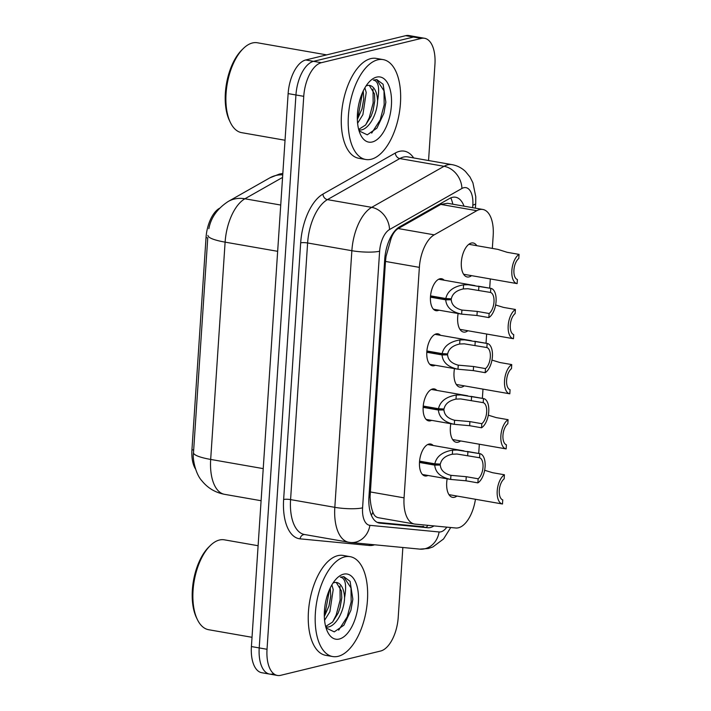 <?xml version="1.0" encoding="UTF-8"?>
<svg xmlns="http://www.w3.org/2000/svg" width="711" height="711" viewBox="0 0 711 711"><rect width="100%" height="100%" fill="white"/><g stroke="black" fill="none" stroke-linecap="round" stroke-linejoin="round"><path stroke-width="1.07" d="M438.945 310.174A16.22 8.034 -80.1 0 1 437.754 310.627A16.22 8.034 -80.1 0 1 436.012 310.689A16.22 8.034 -80.1 0 1 430.635 295.029A16.22 8.034 -80.1 0 1 439.869 278.801A16.22 8.034 -80.1 0 1 441.602 278.73A16.22 8.034 -80.1 0 1 444.179 280.214M435.283 365.267A16.22 8.034 -80.1 0 1 434.092 365.721A16.22 8.034 -80.1 0 1 432.359 365.792A16.22 8.034 -80.1 0 1 426.982 350.132A16.22 8.034 -80.1 0 1 436.207 333.894A16.22 8.034 -80.1 0 1 437.94 333.823A16.22 8.034 -80.1 0 1 440.527 335.308M431.63 420.37A16.22 8.034 -80.1 0 1 430.431 420.814A16.22 8.034 -80.1 0 1 428.697 420.885A16.22 8.034 -80.1 0 1 423.321 405.226A16.22 8.034 -80.1 0 1 432.546 388.988A16.22 8.034 -80.1 0 1 434.279 388.926A16.22 8.034 -80.1 0 1 436.865 390.401M427.969 475.463A16.22 8.034 -80.1 0 1 426.769 475.908A16.22 8.034 -80.1 0 1 425.036 475.979A16.22 8.034 -80.1 0 1 419.659 460.319A16.22 8.034 -80.1 0 1 428.884 444.091A16.22 8.034 -80.1 0 1 430.626 444.02A16.22 8.034 -80.1 0 1 433.203 445.495M471.571 275.655A17.26 8.55 -80.1 0 1 469.082 276.908A17.26 8.55 -80.1 0 1 467.234 276.979A17.26 8.55 -80.1 0 1 461.519 260.315A17.26 8.55 -80.1 0 1 471.331 243.046A17.26 8.55 -80.1 0 1 473.179 242.975A17.26 8.55 -80.1 0 1 476.805 245.686M467.909 330.748A17.26 8.55 -80.1 0 1 465.421 332.001A17.26 8.55 -80.1 0 1 463.572 332.073A17.26 8.55 -80.1 0 1 458.133 313.533M464.247 385.842A17.26 8.55 -80.1 0 1 461.768 387.095A17.26 8.55 -80.1 0 1 459.919 387.166A17.26 8.55 -80.1 0 1 454.48 368.627M460.595 440.944A17.26 8.55 -80.1 0 1 458.106 442.189A17.26 8.55 -80.1 0 1 456.258 442.269A17.26 8.55 -80.1 0 1 450.818 423.72M456.933 496.038A17.26 8.55 -80.1 0 1 454.445 497.291A17.26 8.55 -80.1 0 1 452.596 497.362A17.26 8.55 -80.1 0 1 447.157 478.814M492.332 248.406L493.185 235.625A30.422 15.073 99.9 0 0 482.805 209.452A30.422 15.073 99.9 0 0 476.805 210.696L434.225 234.843A30.422 15.073 99.9 0 0 419.366 267.363L404.061 497.851A30.422 15.073 99.9 0 0 414.442 524.016A30.422 15.073 99.9 0 0 415.011 524.096L455.733 527.997A30.422 15.073 99.9 0 0 458.408 527.793A30.422 15.073 99.9 0 0 475.446 499.273M219.512 208.287L219.397 208.341A27.374 13.562 99.9 0 0 206.03 237.607L191.943 449.752A27.374 13.562 99.9 0 0 195.516 468.984M482.805 209.452L447.548 203.293L440.793 204.404L398.222 228.551C395.12 230.462 392.712 233.875 391.006 238.798L386.037 256.467L385.478 261.444L370.075 496.793C370.395 503.112 371.32 508.196 372.857 512.053C373.995 515.555 376.048 517.475 379.007 517.795M478.716 453.449L479.33 444.215M482.369 398.356L482.991 389.121M486.031 343.262L486.644 334.028M489.692 288.168L490.306 278.925M402.853 547.497L398.213 617.397A30.422 15.073 -80.1 0 1 380.607 651.027L280.658 675.326A30.422 15.073 -80.1 0 1 277.406 675.45A30.422 15.073 -80.1 0 1 267.025 649.285L303.748 96.332A30.422 15.073 -80.1 0 1 321.354 62.701L421.303 38.412L413.491 37.043A30.422 15.073 -80.1 0 1 416.744 36.919A30.422 15.073 -80.1 0 0 413.491 37.043L313.542 61.333L413.491 37.043L405.688 35.674A30.422 15.073 -80.1 0 1 408.941 35.55L424.556 38.278A30.422 15.073 -80.1 0 1 434.936 64.443L428.555 160.535M303.748 96.332L295.945 94.972A30.422 15.073 -80.1 0 1 313.542 61.333A30.422 15.073 -80.1 0 0 295.945 94.972L259.213 647.917L295.945 94.972L288.133 93.603A30.422 15.073 -80.1 0 1 305.73 59.973L405.688 35.674M272.855 673.957A30.422 15.073 -80.1 0 1 269.593 674.081A30.422 15.073 -80.1 0 1 259.213 647.917A30.422 15.073 -80.1 0 0 269.593 674.081L261.79 672.722A30.422 15.073 -80.1 0 1 251.41 646.557L288.133 93.603M206.03 237.607L207.754 237.909L193.428 453.689C192.494 458.142 195.267 473.828 201.986 480.929C207.816 488.11 215.326 492.572 224.516 494.323L261.097 500.722M464.016 206.172A30.422 15.073 99.9 0 0 455.6 197.231A30.422 15.073 99.9 0 0 449.61 198.467L399.573 226.845A30.422 15.073 99.9 0 0 384.722 259.364L368.947 496.9A30.422 15.073 99.9 0 0 379.327 523.065A30.422 15.073 99.9 0 0 379.896 523.145L427.738 527.731A30.422 15.073 99.9 0 0 430.422 527.526A30.422 15.073 99.9 0 0 433.977 525.909M421.303 38.412A30.422 15.073 -80.1 0 1 424.556 38.278M371.675 133.099A40.554 20.095 -80.1 0 1 371.675 133.108A40.554 20.095 -80.1 0 1 371.675 133.108L380.225 119.839L384.171 104.837L384.011 90.839L376.626 79.596M338.658 630.159L347.208 616.899L351.163 601.897L350.994 587.899L343.609 576.657M423.48 526.318A30.422 15.073 -80.1 0 1 420.796 526.522L377.141 522.327M504.419 474.77L504.152 478.867A11.154 5.528 -80.1 0 0 499.291 490.394A11.154 5.528 -80.1 0 0 502.757 499.904L502.481 504.001A15.207 7.537 99.9 0 1 502.401 503.983A15.207 7.537 99.9 0 1 497.22 490.821A15.207 7.537 99.9 0 1 504.419 474.77L492.527 472.691L484.644 470.273M490.581 501.922L502.322 503.975M419.57 461.155L434.821 463.821C436.483 456.426 442.411 451.867 452.605 450.134L457.217 450.045L479.818 453.645A15.207 7.537 99.9 0 1 479.898 453.662A15.207 7.537 99.9 0 1 485.089 466.825A15.207 7.537 99.9 0 1 477.881 482.876L465.981 480.796L450.658 479.427L422.458 474.504M419.543 461.421L440.296 465.047C440.696 470.167 444.242 473.606 450.934 475.348L451.663 475.49M440.296 465.047L434.732 465.127C435.416 472.557 440.722 477.33 450.658 479.427L450.934 475.348L466.256 476.699L478.156 478.779A11.154 5.528 -80.1 0 0 483.009 467.251A11.154 5.528 -80.1 0 0 479.552 457.742L456.951 454.018L452.338 454.213C445.433 455.707 441.433 459.004 440.358 464.096L434.821 463.821M434.732 465.127L419.472 462.461M477.881 482.876L478.156 478.779M479.552 457.742L479.818 453.645M508.081 419.677L507.814 423.765A11.154 5.528 -80.1 0 0 502.953 435.301A11.154 5.528 -80.1 0 0 506.41 444.81L506.143 448.899A15.207 7.537 99.9 0 1 506.063 448.89A15.207 7.537 99.9 0 1 500.882 435.727A15.207 7.537 99.9 0 1 508.081 419.677L496.18 417.597L488.306 415.18M494.243 446.819L505.983 448.872M511.742 364.583L511.467 368.671A11.154 5.528 -80.1 0 0 506.614 380.207A11.154 5.528 -80.1 0 0 510.071 389.717L509.805 393.805A15.207 7.537 99.9 0 1 509.725 393.796A15.207 7.537 99.9 0 1 504.534 380.634A15.207 7.537 99.9 0 1 511.742 364.583L499.842 362.503L491.968 360.086M497.904 391.725L509.645 393.778M515.404 309.481L515.128 313.578A11.154 5.528 -80.1 0 0 510.276 325.105A11.154 5.528 -80.1 0 0 513.733 334.614L513.458 338.712A15.207 7.537 99.9 0 1 513.378 338.694A15.207 7.537 99.9 0 1 508.196 325.531A15.207 7.537 99.9 0 1 515.404 309.481L503.504 307.401L495.62 304.983M501.557 336.632L513.306 338.685M519.057 254.387L518.79 258.484A11.154 5.528 -80.1 0 0 513.929 270.011A11.154 5.528 -80.1 0 0 517.395 279.521L517.119 283.618A15.207 7.537 99.9 0 1 517.039 283.6A15.207 7.537 99.9 0 1 511.858 270.438A15.207 7.537 99.9 0 1 519.057 254.387L507.165 252.307L497.824 249.365L468.842 244.3M505.219 281.538L516.959 283.591M423.232 406.061L438.483 408.727C440.145 401.333 446.073 396.774 456.266 395.032L460.87 394.952L483.48 398.551A15.207 7.537 99.9 0 1 483.56 398.569A15.207 7.537 99.9 0 1 488.741 411.731A15.207 7.537 99.9 0 1 481.543 427.782L469.642 425.702L454.32 424.334L426.12 419.401M423.205 406.328L443.957 409.954C444.357 415.073 447.903 418.503 454.587 420.254L455.316 420.388M443.957 409.954L438.394 410.025C439.078 417.464 444.384 422.227 454.32 424.334L454.587 420.254L469.909 421.605L481.809 423.685A11.154 5.528 -80.1 0 0 486.671 412.158A11.154 5.528 -80.1 0 0 483.213 402.648L460.612 398.924L455.991 399.111C449.085 400.613 445.095 403.91 444.02 409.003L438.483 408.727M438.394 410.025L423.134 407.359M481.543 427.782L481.809 423.685M483.213 402.648L483.48 398.551M426.893 350.967L442.144 353.634C443.806 346.239 449.734 341.671 459.928 339.938L464.532 339.849L487.142 343.457A15.207 7.537 99.9 0 1 487.222 343.466A15.207 7.537 99.9 0 1 492.403 356.629A15.207 7.537 99.9 0 1 485.204 372.68L473.304 370.6L457.982 369.231L429.773 364.308M426.867 351.234L447.61 354.86C448.01 359.979 451.556 363.41 458.248 365.152L458.977 365.294M447.61 354.86L442.055 354.931C442.731 362.37 448.046 367.134 457.982 369.231L458.248 365.152L473.57 366.512L485.471 368.591A11.154 5.528 -80.1 0 0 490.323 357.055A11.154 5.528 -80.1 0 0 486.866 347.546L464.265 343.831L459.653 344.017C452.747 345.519 448.757 348.808 447.672 353.9L442.144 353.634M442.055 354.931L426.796 352.265M485.204 372.68L485.471 368.591M486.866 347.546L487.142 343.457M430.546 295.865L445.797 298.531C447.468 291.146 453.396 286.577 463.581 284.844L468.193 284.755L490.803 288.364A15.207 7.537 99.9 0 1 490.883 288.373A15.207 7.537 99.9 0 1 496.065 301.535A15.207 7.537 99.9 0 1 488.857 317.586L476.957 315.506L461.635 314.138L433.434 309.214M430.528 296.14L451.272 299.766C451.672 304.886 455.218 308.316 461.91 310.058L462.639 310.2M451.272 299.766L445.717 299.838C446.392 307.268 451.698 312.04 461.635 314.138L461.91 310.058L477.232 311.418L489.132 313.498A11.154 5.528 -80.1 0 0 493.985 301.962A11.154 5.528 -80.1 0 0 490.528 292.452L467.927 288.737L463.314 288.924C456.409 290.417 452.418 293.714 451.334 298.807L445.797 298.531M445.717 299.838L430.457 297.171M488.857 317.586L489.132 313.498M490.528 292.452L490.803 288.364M344.719 556.882A50.694 25.116 -80.1 0 1 350.141 556.669A50.694 25.116 -80.1 0 1 366.947 605.603A50.694 25.116 -80.1 0 1 338.107 656.333A50.694 25.116 -80.1 0 1 332.686 656.546A50.694 25.116 -80.1 0 1 315.88 607.612A50.694 25.116 -80.1 0 1 344.719 556.882M332.686 656.546L325.745 655.338A50.694 25.116 -80.1 0 1 308.938 606.403A50.694 25.116 -80.1 0 1 337.778 555.664A50.694 25.116 -80.1 0 1 343.2 555.451L350.141 556.669M252.023 637.305L208.625 629.715A45.628 22.61 -80.1 0 1 197.329 619.468A45.628 22.61 -80.1 0 1 210.234 545.63A45.628 22.61 -80.1 0 1 219.45 540.013A45.628 22.61 -80.1 0 1 224.338 539.827L258.102 545.728M325.834 627.138L328.118 627.031C336.285 625.796 344.257 610.793 344.568 597.773A22.921 11.358 -80.1 0 0 336.685 582.513A22.921 11.358 -80.1 0 0 334.232 582.611A22.921 11.358 -80.1 0 0 333.041 583.011M325.656 626.48L332.517 622.107L338.143 613.149L340.027 607.852L341.769 598.031L341.467 590.983L336.285 582.46M324.332 616.526L329.006 605.932L330.757 596.111L330.242 587.97M324.58 620.303L329.877 611.7L333.21 589.543L331.868 584.904M326.073 627.946L334.259 631.875L343.884 625.209L350.87 610.394L352.843 599.16L350.088 581.322L343.848 576.692L340.302 577.128C345.404 578.016 346.826 584.895 344.568 597.773M339.263 639.038A33.062 16.38 -80.1 0 1 327.531 631.75A33.062 16.38 -80.1 0 1 336.89 578.247A33.062 16.38 -80.1 0 1 343.564 574.177A33.062 16.38 -80.1 0 1 358.388 602.484A33.062 16.38 -80.1 0 1 339.263 639.038M197.329 619.468L196.44 617.619A43.602 21.606 -80.1 0 1 208.776 547.07L210.234 545.63M324.305 615.059L325.176 613.042L329.549 589.472M332.677 621.938L336.196 614.971L340.134 600.022L339.991 586.042M328.9 606.287L330.775 595.685M339.92 608.216L341.795 597.613M350.852 610.465L352.825 599.391M377.728 59.822A50.694 25.116 -80.1 0 1 383.158 59.608A50.694 25.116 -80.1 0 1 399.955 108.543A50.694 25.116 -80.1 0 1 371.124 159.273A50.694 25.116 -80.1 0 1 365.703 159.486A50.694 25.116 -80.1 0 1 348.897 110.552A50.694 25.116 -80.1 0 1 377.728 59.822M365.703 159.486L358.762 158.277A50.694 25.116 -80.1 0 1 341.955 109.343A50.694 25.116 -80.1 0 1 370.786 58.613A50.694 25.116 -80.1 0 1 376.217 58.4L383.158 59.608M285.04 140.245L241.642 132.655A45.628 22.61 -80.1 0 1 230.337 122.408A45.628 22.61 -80.1 0 1 243.251 48.579A45.628 22.61 -80.1 0 1 252.467 42.962A45.628 22.61 -80.1 0 1 257.355 42.767L326.669 54.88M358.851 130.077L361.135 129.971C369.302 128.735 377.274 113.742 377.577 100.713A22.921 11.358 -80.1 0 0 369.702 85.453A22.921 11.358 -80.1 0 0 367.249 85.551A22.921 11.358 -80.1 0 0 366.049 85.951M358.673 129.429L365.534 125.047L371.16 116.089L373.035 110.8L374.786 100.98L374.484 93.932L369.302 85.4M357.349 119.466L362.023 108.872L363.765 99.051L363.259 90.91M357.597 123.252L362.894 114.649L366.218 92.483L364.885 87.844M359.082 130.886L367.267 134.823L376.901 128.158L383.878 113.333L385.86 102.108L383.105 84.262L376.866 79.632L373.319 80.067C378.421 80.956 379.843 87.844 377.577 100.713M372.271 141.978A33.062 16.38 -80.1 0 1 360.548 134.69A33.062 16.38 -80.1 0 1 369.898 81.187A33.062 16.38 -80.1 0 1 376.581 77.126A33.062 16.38 -80.1 0 1 391.406 105.424A33.062 16.38 -80.1 0 1 372.271 141.978M230.337 122.408L229.457 120.568A43.602 21.606 -80.1 0 1 241.793 50.01L243.251 48.579M357.322 117.999L358.193 115.991L362.566 92.412M365.694 124.878L369.205 117.91L373.151 102.962L373.008 88.991M361.917 109.227L363.792 98.633M372.928 111.156L374.813 100.553M383.86 113.404L385.842 102.331M450.836 197.862A30.422 24.467 60.4 0 1 452.836 204.217M191.943 449.752L193.659 450.054M368.938 497.016A30.422 5.581 3.8 0 0 370.075 496.793M372.857 512.053A30.422 26.405 95.5 0 1 371.409 515.386M384.962 256.68A30.422 5.581 3.8 0 0 386.037 256.467M427.88 525.331A30.422 26.405 95.5 0 1 426.698 526.878M390.623 237.296A30.422 24.467 60.4 0 1 391.006 238.798M370.164 491.923L404.061 497.851M385.478 261.444L419.366 267.363M398.222 228.551L434.225 234.843M440.793 204.404L476.805 210.696M207.914 235.412A35.488 6.515 3.8 0 0 225.111 242.14L210.678 459.43A35.488 6.515 -176.2 0 1 193.481 452.703M208.856 228.693C210.927 217.61 217.406 208.519 228.293 201.426A35.488 28.538 60.4 0 1 244.913 198.778A40.554 20.095 99.9 0 0 225.111 242.14L277.654 251.321M263.23 468.62L210.678 459.43A40.554 20.095 99.9 0 0 224.516 494.323M282.569 177.421L244.913 198.778L280.729 205.044M228.293 201.426L269.807 177.874A35.488 28.538 60.4 0 1 282.738 174.835M251.41 646.557L267.025 649.285M305.73 59.973L321.354 62.701M472.664 207.683L472.833 205.097A20.281 10.043 99.9 0 0 463.741 187.731A20.281 10.043 99.9 0 0 461.919 188.477L389.53 229.537A20.281 10.043 99.9 0 0 379.63 251.214L362.583 507.832A20.281 10.043 99.9 0 0 369.889 525.331L439.096 531.97A20.281 10.043 99.9 0 0 440.891 531.837A20.281 10.043 99.9 0 0 446.846 527.144M362.583 507.832A20.281 3.724 -176.2 0 1 334.819 507.334L351.865 250.707A40.554 20.095 -80.1 0 1 371.675 207.354L444.055 166.294A40.554 20.095 -80.1 0 1 447.717 164.81A40.554 20.095 -80.1 0 1 452.054 164.641L407.803 156.909A40.554 20.095 99.9 0 0 403.466 157.078A40.554 20.095 99.9 0 0 399.813 158.562L327.424 199.622A40.554 20.095 99.9 0 0 307.614 242.975L290.577 499.602A40.554 20.095 99.9 0 0 304.415 534.494L348.657 542.226A40.554 20.095 -80.1 0 1 334.819 507.334L290.577 499.602A5.066 0.933 3.8 0 0 283.636 499.478L300.673 242.851A45.628 22.61 -80.1 0 1 322.963 194.076L395.343 153.016A45.628 22.61 -80.1 0 1 413.669 157.931M395.343 153.016A5.066 4.079 -119.6 0 0 399.813 158.562L444.055 166.294A20.281 16.309 60.4 0 1 461.919 188.477M374.608 544.786A45.628 22.61 -80.1 0 1 373.302 545.177A45.628 22.61 -80.1 0 1 369.276 545.479L300.06 538.84A45.628 22.61 -80.1 0 1 283.636 499.478M389.53 229.537A20.281 16.309 60.4 0 0 371.675 207.354L327.424 199.622A5.066 4.079 -119.6 0 1 322.963 194.076M379.63 251.214A20.281 3.724 -176.2 0 1 351.865 250.707L307.614 242.975A5.066 0.933 3.8 0 0 300.673 242.851M304.699 534.539A5.066 4.399 -84.5 0 0 300.06 538.84M369.587 544.306A5.066 4.399 -84.5 0 0 369.276 545.479M369.889 525.331A20.281 17.606 95.5 0 1 350.594 542.484L419.81 549.123A20.281 17.606 95.5 0 0 439.096 531.97M475.401 208.163L475.712 203.408A20.281 3.724 -176.2 0 1 472.833 205.097M420.796 526.522L427.738 527.731M378.759 522.941L379.896 523.145M467.651 455.662L467.927 451.565M452.338 454.213L452.605 450.134M465.981 480.796L466.256 476.699M471.313 400.569L471.58 396.471M455.991 399.111L456.266 395.032M469.642 425.702L469.909 421.605M474.966 345.466L475.241 341.378M459.653 344.017L459.928 339.938M473.304 370.6L473.57 366.512M478.627 290.372L478.903 286.284M463.314 288.924L463.581 284.844M476.957 315.506L477.232 311.418M378.439 517.724L414.442 524.016M269.807 177.874L279.396 174.071L282.836 173.413M419.81 549.123L428.324 548.51L432.857 546.963L443.566 538.956L450.73 527.518M277.406 675.45L269.593 674.081M348.657 542.226L350.594 542.484M475.712 203.408L475.775 196.734L472.904 182.78L469.927 176.906L465.412 171.422C461.608 167.84 457.155 165.574 452.054 164.641M502.401 503.983L448.97 494.643M479.898 453.662L467.26 451.449M463.972 450.872L427.693 444.535M506.063 448.89L452.631 439.549M509.725 393.796L456.293 384.455M513.378 338.694L459.946 329.362M517.039 283.6L463.608 274.259M483.56 398.569L470.922 396.356M467.625 395.778L431.355 389.441M487.222 343.466L474.575 341.262M471.286 340.685L435.016 334.348M490.883 288.373L478.236 286.16M474.948 285.591L438.669 279.245"/></g></svg>
